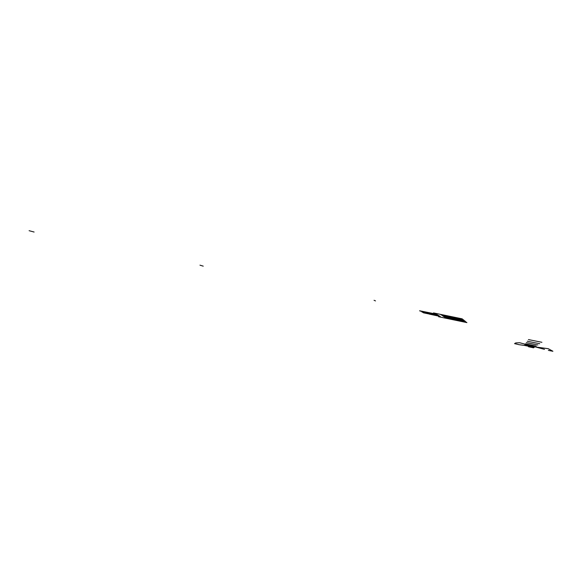 <?xml version="1.0" encoding="UTF-8"?>
<svg xmlns="http://www.w3.org/2000/svg" width="582" height="582" viewBox="0 0 582 582"><rect width="100%" height="100%" fill="white"/><g stroke="black" fill="none" stroke-linecap="round" stroke-linejoin="round"><path stroke-width="0.87" d="M429.283 314.105L440.261 316.455L429.283 314.105M423.463 312.818L439.912 316.237L423.463 312.818M426.555 313.392L433.277 314.789L426.562 313.392M422.794 312.461L439.097 315.75L422.794 312.461M421.797 311.93L438.282 315.262L421.797 311.93M424.671 312.447L435.169 314.564L424.671 312.447M420.095 311.028L437.366 314.709L420.095 311.028M436.82 314.375L419.811 310.883L436.82 314.375M419.593 310.766L436.471 314.171L419.593 310.766M438.573 316.732L466.917 322.603L438.573 316.732M445.848 317.874L466.313 322.108L445.848 317.874M451.246 318.965L461.155 321.017L451.246 318.965M444.553 317.059L465.411 321.373L444.553 317.059M450.053 318.172L460.151 320.26L450.053 318.172M464.974 321.024L443.826 316.601L442.873 316.004L464.189 320.384L448.387 317.212L464.974 321.024M459.7 319.351L441.891 315.386L463.505 319.824L459.7 319.351M457.765 318.849L447.485 316.615L457.765 318.849M463.337 319.693L440.901 314.76L463.337 319.693M462.326 318.871L433.517 312.927L462.326 318.871M375.521 300.916L374.044 300.283M203.242 266.156L199.968 265.159M34.112 232.036L29.1 230.69M541.922 342.303L528.427 339.575M539.732 343.736L527.292 341.219M537.863 344.966L526.317 342.631M536.248 346.028L525.481 343.846M534.836 346.952L524.746 344.915M524.397 345.417L534.16 347.396M533.65 347.73C526.768 346.37 526.725 346.399 533.527 347.81M544.505 349.367L519.61 342.725L515.623 342.965L514.597 343.642L519.115 344.69L548.273 348.705L552.893 351.273L548.36 350.393L552.9 351.23L548.208 348.698L518.831 344.646L514.597 343.569L515.856 342.922L519.631 342.725L544.505 349.367"/></g></svg>
